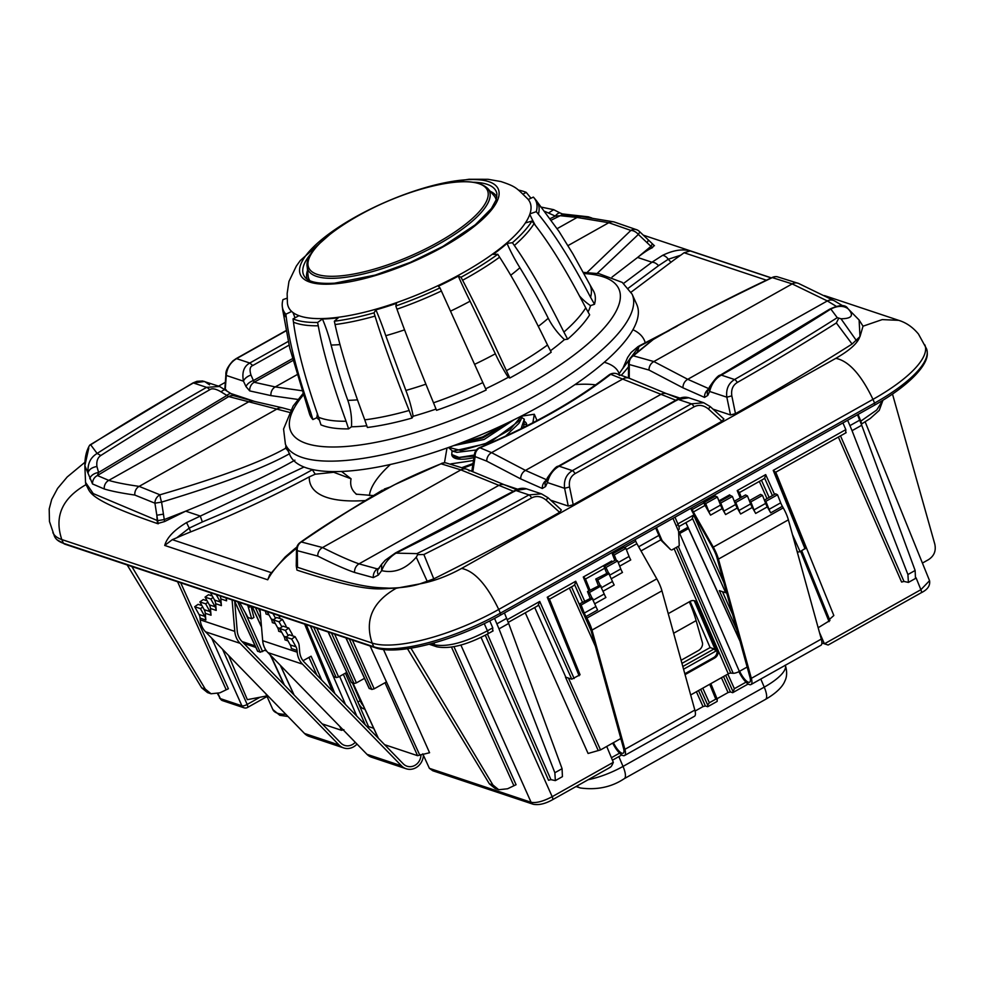 <?xml version="1.0" encoding="UTF-8"?>
<svg xmlns="http://www.w3.org/2000/svg" width="984" height="984" viewBox="0 0 984 984"><rect width="100%" height="100%" fill="white"/><g stroke="black" fill="none" stroke-linecap="round" stroke-linejoin="round"><path stroke-width="1.48" d="M748.209 683.978L732.699 692.687L730.423 691.924L728.049 692.551L717.016 698.751M710.842 683.646L717.225 699.243L717.164 701.408L707.668 706.733L705.393 705.971L703.019 706.598L695.098 711.051M621.753 754.962L612.429 760.201M916.067 577.805L920.889 589.699A4.256 1.304 -119.3 0 1 921.196 592.762L921.196 592.762C927.58 589.662 930.36 585.64 929.548 580.671L920.889 589.699L824.408 643.819M827.827 644.926L821.886 642.958M746.007 682.158L734.371 688.689L732.699 692.687M717.274 699.661L715.786 699.132L709.353 702.748L707.717 705.024L707.668 706.733M619.563 753.154L611.408 757.729M694.249 600.72L715.86 651.088L683.572 669.206M613.303 762.293L606.734 746.438M610.277 767.311L552.491 799.746A4.256 1.304 -119.3 0 0 552.184 796.683L613.327 762.317C611.937 765.798 610.707 767.508 609.625 767.422M481.053 637.361L552.184 796.683C543.217 801.394 536.182 803.264 531.089 802.28L429.393 768.332L432.812 770.767L533.254 804.272A4.256 3.838 -71.6 0 1 531.089 802.28L460.881 645.037M259.96 697.25L247.181 704.421A4.256 1.39 155.9 0 1 241.904 705.823L220.342 698.628L217.587 693.806M222.568 649.305L247.181 704.421A4.256 1.304 60.7 0 1 247.488 707.484A4.256 4.256 0 0 1 244.069 707.816A4.256 3.838 -71.6 0 1 241.904 705.823L211.671 638.112M824.408 643.782L819.463 632.454M775.749 472.197L833.829 615.517L829.512 619.317M829.942 620.498L801.739 550.782L829.942 620.498L818.159 627.743M736.954 630.117L719.329 590.634L725.712 592.762L692.65 518.716L691.973 518.974L693.671 515.038L723.88 582.7M726.635 592.712L725.712 592.762M842.919 422.923L845.834 429.614L845.711 432.665M845.834 429.614L773.227 470.377L775.281 472.025L806.031 547.904L800.115 551.692L797.311 552.184M582.466 602.245L574.73 584.914L575.738 581.249L547.264 597.226L549.318 598.875L580.068 674.753L571.778 679.181L538.715 605.135L538.039 605.394L539.736 601.458L574.152 678.542M494.558 618.407L498.999 628.874L508.666 623.45L504.423 612.946M508.666 623.45L562.073 768.689L562.418 776.647L555.357 780.62L554.853 772.747L498.999 628.874M847.642 420.266L852.058 430.672L861.726 425.248L857.482 414.744M487.437 634.053L550.917 779.635L555.357 780.62M492.64 630.879L492.775 627.817L487.437 630.818C464.989 642.54 447.412 647.214 434.707 644.827L431.299 643.684M489.761 620.904L492.775 627.817M453.956 646.685L516.071 784.715L507.584 788.774L498.728 789.734L495.21 788.553L489.368 783.817L407.462 648.702M410.943 648.161L492.935 785.011L498.728 789.734M550.917 779.635L548.543 780.263L485.296 635.221M620.842 738.517L600.535 749.919L588.088 753.473L525.284 612.811M598.247 750.571L565.443 677.09L571.778 679.181M611.507 562.319L611.753 561.028L583.278 577.018L585.332 578.654L589.994 590.142M574.73 584.914L574.053 585.173L574.73 584.914M674.975 517.203L678.173 524.595A7.023 2.152 60.7 0 1 678.726 529.749L678.074 530.13M668.234 613.647L690.202 601.31A6.482 5.843 -71.6 0 1 694.716 600.83A6.482 5.843 -71.6 0 1 698.037 603.955L696.93 603.586A6.482 5.843 108.4 0 0 694.15 600.671M684.827 673.769L713.621 657.607A6.482 5.843 108.4 0 0 716.549 648.923L696.93 603.586M685.061 674.63L714.728 657.976L713.621 657.607M690.104 601.359L710.104 647.57L681.961 663.376M710.104 647.57L714.138 648.923L682.822 666.5M714.138 648.923L715.86 651.088M689.317 601.814A67.01 20.541 60.7 0 1 696.131 620.621L702.355 642.478A6.482 4.871 129.2 0 1 698.406 650.559L681.1 660.276M714.728 657.976A6.482 5.843 -71.6 0 0 717.656 649.292L674.114 548.678M690.682 694.962L728.283 673.843A2.165 0.652 156.6 0 1 730.755 673.093L733.191 673.277A5.4 1.648 -23.4 0 0 739.353 671.395L679.686 533.5L688.517 528.543M747.151 667.029L739.353 671.395M613.438 742.674A11.341 3.481 -119.3 0 0 623.216 753.178A11.341 3.481 -119.3 0 0 623.499 748.172L590.597 628.936A17.614 5.4 -119.3 0 0 586.144 618.555L583.069 613.118A9.188 2.817 60.7 0 1 581.396 609.625L579.207 604.078L581.138 605.025L584.299 613.069A9.188 2.817 -119.3 0 0 585.972 616.562L586.845 618.124A20.307 6.224 60.7 0 1 591.987 630.092L624.902 749.328A14.047 4.305 60.7 0 1 624.533 755.54A14.047 4.305 60.7 0 1 612.7 743.092M635.086 539.601L635.726 541.212A6.482 1.993 -119.3 0 0 636.906 543.685L656.795 578.85A20.307 6.224 60.7 0 1 661.937 590.831L694.839 710.067A14.047 4.305 60.7 0 1 694.483 716.266L624.533 755.54M614.877 560.425A9.188 2.817 60.7 0 1 614.508 559.539L612.319 553.992L623.979 547.436L625.898 548.395L629.059 556.44A9.188 2.817 -119.3 0 0 630.744 559.933L619.674 566.144M606.599 572.946A9.188 2.817 60.7 0 1 606.23 572.061L604.041 566.513L615.701 559.957L617.62 560.917L620.781 568.961A9.188 2.817 -119.3 0 0 622.466 572.454L611.396 578.666M617.62 560.917L605.972 567.461L612.503 581.482A9.188 2.817 -119.3 0 0 614.188 584.976L603.118 591.187M604.041 566.513L605.972 567.461M609.342 573.438L597.694 579.982L604.225 594.004A9.188 2.817 -119.3 0 0 605.91 597.497L594.84 603.709M608.063 572.799L595.763 579.035L597.694 579.982M601.064 585.96L589.416 592.503L595.947 606.525A9.188 2.817 -119.3 0 0 597.632 610.019L585.972 616.562M599.785 585.32L587.485 591.556L589.416 592.503M592.786 598.481L581.138 605.025M591.507 597.841L579.207 604.078M590.043 597.989A9.188 2.817 60.7 0 1 589.674 597.103L587.485 591.556M598.321 585.468A9.188 2.817 60.7 0 1 597.952 584.582L595.763 579.035M612.319 553.992L614.237 554.939L616.341 560.277M623.167 547.904A9.188 2.817 60.7 0 1 622.86 547.166L622.638 546.587M623.426 546.145L623.942 547.461M625.898 548.395L614.237 554.939M678.726 533.992A5.4 1.648 -23.4 0 0 679.686 533.5M687.939 527.276L678.653 532.492M764.371 500.13L775.601 493.82L777.532 494.78L780.693 502.824A9.188 2.817 -119.3 0 0 782.366 506.317L783.239 507.867L713.302 547.141A20.307 6.224 -119.3 0 1 718.443 559.109L751.346 678.345A14.047 4.305 60.7 0 1 750.976 684.556A14.047 4.305 60.7 0 1 738.91 671.641M751.346 678.345L821.296 639.083A14.047 4.305 60.7 0 1 820.927 645.283L750.976 684.556M783.239 507.867A20.307 6.224 60.7 0 1 788.381 519.847L821.296 639.083M770.706 512.861L767.323 506.883A9.188 2.817 60.7 0 1 765.65 503.39L764.58 500.684L765.872 501.323L769.033 509.368A9.188 2.817 -119.3 0 0 770.706 512.861L782.366 506.317M713.302 547.141L693.4 511.963A6.482 1.993 -119.3 0 1 692.219 509.503L691.58 507.879M710.546 515.124A9.188 2.817 -119.3 0 1 708.874 511.631L705.712 503.587L703.794 502.639L704.335 504.017A6.482 1.993 60.7 0 0 705.061 505.419L710.546 515.124L722.207 508.58A9.188 2.817 60.7 0 1 720.534 505.087L719.476 502.381L720.755 503.021L723.916 511.065A9.188 2.817 -119.3 0 0 725.589 514.558L722.207 508.58M740.632 513.992L737.25 508.015A9.188 2.817 60.7 0 1 735.577 504.521L734.507 501.815L735.786 502.455L738.947 510.499A9.188 2.817 -119.3 0 0 740.632 513.992L752.293 507.449A9.188 2.817 60.7 0 1 750.607 503.956L749.55 501.25L750.829 501.889L753.99 509.933A9.188 2.817 -119.3 0 0 755.663 513.427L752.293 507.449M704.335 504.017A6.482 1.993 60.7 0 1 703.88 502.959L692.219 509.503M739.661 671.223A11.341 3.481 -119.3 0 0 749.66 682.195A11.341 3.481 -119.3 0 0 749.943 677.189L717.041 557.953A17.614 5.4 60.7 0 0 712.588 547.571L692.699 512.393A9.188 2.817 60.7 0 1 691.014 508.9L690.793 508.322M749.328 500.696L760.571 494.386L762.489 495.346L764.58 500.684M765.872 501.323L777.532 494.78M750.829 501.889L762.489 495.346M734.285 501.262L745.528 494.952L747.446 495.911L749.55 501.25M735.786 502.455L747.446 495.911M719.255 501.828L730.485 495.518L732.416 496.477L734.507 501.815M720.755 503.021L732.416 496.477M703.794 502.639L715.454 496.096L717.373 497.043L719.476 502.381M705.712 503.587L717.373 497.043M703.24 501.336L703.88 502.959M656.463 527.596L662.109 540.634L661.002 540.265L655.701 528.027M662.109 540.634L670.633 549.638L661.002 540.265M672.97 518.334L678.603 531.36L679.268 545.788L671.74 550.007M422.751 753.818L429.381 768.307M383.477 649.477L429.577 752.735L419.774 755.134L370.119 645.984M419.774 755.134L417.56 755.675L384.621 744.691M283.982 684.63L271.412 657.337A4.256 1.255 -24.7 0 0 271.781 657.607L270.575 655.295M255.828 647.411L246.234 644.212A4.256 3.838 -71.6 0 1 244.081 642.22L242.089 641.593M131.819 566.501L205.25 689.046L211.043 693.769L207.526 692.601L201.683 687.853L127.182 564.951M180.712 582.811L228.386 688.751L219.899 692.822L211.043 693.769M352.42 640.092L374.178 688.825L386.22 682.06M374.178 688.825L371.817 689.452L369.209 688.296M364.511 678.333L356.405 682.884L354.031 683.523L351.423 682.367M346.725 672.404L338.619 676.955L336.245 677.582L333.65 676.439M265.742 649.834L260.219 652.232L257.623 651.076M345.396 673.142L357.893 701.998L360.132 700.743A6.482 1.993 -119.3 0 0 363.342 705.836M352.444 682.994L360.132 700.743M364.879 709.181L362.998 708.554A6.482 1.993 60.7 0 1 357.893 701.998L368.52 726.561L373.674 728.271M368.52 726.561A2.165 0.652 -23.4 0 0 367.118 726.709M323.798 724.409A11.341 10.234 -71.6 0 1 323.613 725.331M355.261 742.293A11.341 10.234 -71.6 0 1 344.572 745.38A11.341 10.234 -71.6 0 1 340.808 743.006L241.818 641.31A17.614 15.879 -71.6 0 1 237.23 630.965L234.659 600.806M201.941 605.615L198.116 604.336L194.697 606.71L198.989 614.459A9.188 8.278 -71.6 0 1 200.084 618.1L200.232 619.846A20.307 18.315 108.4 0 0 205.521 631.789L304.511 733.474A14.047 12.669 108.4 0 0 309.173 736.413L343.711 747.938A14.047 12.669 108.4 0 0 356.995 744.076M205.84 620.018L205.275 613.303A9.188 8.278 108.4 0 0 204.18 609.649L202.729 607.042L200.453 608.629L204.746 616.378A9.188 8.278 -71.6 0 1 205.84 620.018L200.084 618.1M211.031 615.221L210.453 608.493A9.188 8.278 108.4 0 0 209.358 604.852L207.919 602.245L205.644 603.832L209.936 611.568A9.188 8.278 -71.6 0 1 211.031 615.221L205.275 613.303M216.209 610.412L215.644 603.696A9.188 8.278 108.4 0 0 214.549 600.043L213.097 597.448L210.822 599.022L215.115 606.771A9.188 8.278 -71.6 0 1 216.209 610.412L210.453 608.493M216.259 594.668L220.305 601.974A9.188 8.278 -71.6 0 1 221.4 605.615L220.822 598.899A9.188 8.278 108.4 0 0 220.072 595.947M226.345 598.026L226.578 600.818L220.822 598.899M232.101 599.957L234.782 631.371A20.307 18.315 108.4 0 0 240.059 643.315L339.062 744.999A14.047 12.669 108.4 0 0 343.711 747.938M225.828 597.866A9.188 8.278 -71.6 0 1 226.578 600.818M210.502 592.749L213.097 597.448M210.822 599.022L205.066 597.103L207.919 602.245M212.31 596.009L208.485 594.73L205.066 597.103M205.644 603.832L199.887 601.913L202.729 607.042M207.12 600.818L203.294 599.539L199.887 601.913M200.453 608.629L194.697 606.71M420.955 754.568A11.341 10.234 -71.6 0 1 407.019 766.204A11.341 10.234 -71.6 0 1 403.256 763.83L304.253 662.146A17.614 15.879 108.4 0 1 299.677 651.789L299.161 645.676A9.188 8.278 108.4 0 0 298.066 642.035L295.102 636.685L291.682 639.059L295.975 646.808A9.188 8.278 -71.6 0 1 297.07 650.449L297.217 652.207L262.679 640.682A20.307 18.315 -71.6 0 0 267.968 652.613L366.958 754.31A14.047 12.669 108.4 0 0 371.62 757.25L406.158 768.762A14.047 12.669 108.4 0 0 423.403 755.232M366.958 754.31L401.497 765.823A14.047 12.669 108.4 0 0 406.158 768.762M297.217 652.207A20.307 18.315 108.4 0 0 302.506 664.139L401.497 765.823M262.679 640.682L259.997 609.256M295.102 636.685L289.345 634.766L285.926 637.14L290.219 644.889A9.188 8.278 -71.6 0 1 291.313 648.53L297.07 650.449M292.654 635.873A9.188 8.278 108.4 0 0 291.731 633.389L288.767 628.05L283.011 626.131L279.604 628.493L283.896 636.242A9.188 8.278 -71.6 0 1 284.991 639.883L288.017 640.904M286.319 627.226A9.188 8.278 108.4 0 0 285.397 624.754L282.433 619.403L276.676 617.485L273.269 619.858L277.562 627.595A9.188 8.278 -71.6 0 1 278.656 631.248L281.682 632.257M267.181 611.654L271.227 618.961A9.188 8.278 -71.6 0 1 272.322 622.601L275.348 623.61M265.25 611.015A9.188 8.278 -71.6 0 1 266 613.967L269.026 614.975M386.245 745.232A11.341 10.234 -71.6 0 1 386.048 746.167M288.767 628.05L285.36 630.412L288.201 635.553M285.926 637.14L291.682 639.059M279.604 628.493L285.36 630.412M282.433 619.403L279.025 621.777L281.879 626.919M273.269 619.858L279.025 621.777M272.937 613.573L275.545 618.272M279.997 618.592A9.188 8.278 108.4 0 0 279.075 616.107L278.743 615.504M239.555 602.442L247.968 617.485L251.683 618.727L247.71 605.16M250.969 606.242L253.921 617.472L251.683 618.727M250.994 606.304L248.743 607.558M303.035 660.731L311.092 656.205L321.768 680.129M343.896 729.685L341.522 730.312L322.174 723.867M228.632 655.529L247.341 699.661L266.799 695.934M297.709 570.363C373.723 594.914 380.291 587.829 396.22 588.26L419.75 583.906C411.558 586.525 401.349 587.94 389.111 588.174C374.879 587.35 362.825 588.875 297.488 567.288L297.291 550.683L317.746 556.071C332.875 563.709 345.126 569.17 354.511 572.442L373.28 577.608L378.385 575.037L381.657 570.646C394.375 573.537 405.9 569.059 416.257 557.202L417.733 554.632L423.87 554.521L433.784 578.863L419.873 583.869C433.464 581.372 447.363 576.23 461.582 568.432C474.436 571.015 486.822 584.681 498.728 609.453L872.98 399.356L874.579 403.083L500.339 613.18A102.09 31.082 -23.4 0 1 373.76 646.783L63.406 543.266L61.795 539.552L372.149 643.069A102.09 31.082 -23.4 0 0 498.728 609.453L500.339 613.18A5.4 1.661 -119.3 0 1 500.143 615.344L874.395 405.248A5.4 1.661 -119.3 0 0 874.579 403.083A102.09 31.082 -23.4 0 0 927.248 352.862A102.09 31.082 -23.4 0 0 926.436 348.582L918.478 334.056C912.771 327.168 906.166 322.604 898.663 320.329L824.444 295.581M84.87 462.32L67.219 476.957L57.601 488.396L51.697 499.442L49.2 508.986L49.458 521.471L54.452 536.243A102.09 31.082 -23.4 0 0 57.023 539.773A102.09 31.082 -23.4 0 0 63.406 543.266A5.4 4.871 -71.6 0 0 65.018 544.226L57.023 539.773M859.991 336.577L863.029 326.196L859.106 319.997L859.991 336.577L852.082 344.043L836.351 322.961A992.315 302.125 156.6 0 1 737.311 382.469C732.785 385.273 730.952 389.738 731.825 395.863L735.479 413.649A1001.281 304.856 -23.4 0 0 852.082 344.043M653.954 245.483L652.367 247.71L638.358 234.438A8.512 1.661 -46.4 0 0 639.452 231.486A8.512 8.512 0 0 0 637.152 229.924L613.893 221.88L581.581 216.529A8.512 7.688 -82.9 0 0 577.079 217.464L560.179 215.705A8.512 7.306 -85.7 0 1 564.152 214.697A8.512 7.306 -85.7 0 1 564.164 214.697L581.581 216.529M612.073 277.058L637.607 257.451C643.794 252.544 648.727 249.296 652.367 247.71M766.302 280.157L684.089 252.74L690.227 250.932C682.379 248.743 673.154 250.219 662.539 255.385L651.937 262.236L623.585 283.417M669.477 330.439L640.99 345.458A8.512 2.608 -119.3 0 0 640.043 345.47L637.976 346.639A8.512 2.608 -119.3 0 1 638.923 346.614L622.823 368.496L627.657 357.426L631.125 352.457L637.976 346.639M287.094 556.157A8.512 4.772 46.2 0 0 285.188 556.969A8.512 4.772 46.2 0 1 285.188 556.969L269.678 574.828L267.722 579.797C271.473 572.479 277.931 564.595 287.107 556.132L296.627 548.113M352.457 508.753L383.305 490.118L390.759 486.76M561.335 509.946L547.94 497.67L546.132 500.106L559.65 512.356L561.335 509.946M433.784 578.863A1001.281 304.856 -23.4 0 0 559.65 512.356M735.479 413.649L730.509 414.965L713.031 409.135M680.055 398.139L666.229 393.526M546.255 480.303A8.512 7.638 111 0 0 542.295 488.494L545.542 486.539L547.412 482.566L564.595 488.298C563.66 480.303 566.255 474.423 572.38 470.635L691.371 403.834L703.745 402.751L710.214 406.577L723.88 418.999L721.924 421.263L573.217 504.743L568.26 506.059L550.745 500.216M517.707 489.196L503.968 484.62M595.541 384.855A134.021 40.799 -23.4 0 0 574.976 384.596M390.427 464.46A134.021 40.799 -23.4 0 0 369.43 495.592M312.605 469.565L312.358 469.712C283.761 485.825 247.095 503.23 202.36 521.938L189.236 528.125L190.675 531.889C230.502 516.169 270.034 497.83 309.271 476.883L315.224 474.202L333.711 472.271L351.067 478.79L341.534 471.447M387.659 488.63A178.412 54.317 156.6 0 1 385.273 489.011L383.305 490.118M304.019 467.019L186.554 522.59C174.18 529.982 166.911 537.596 164.722 545.443L172.311 539.65L176.702 537.817L189.236 528.125L186.554 522.59M157.44 523.574L157.206 520.499L93.222 493.574L85.534 482.394L85.866 484.731C91.364 491.459 82.25 497.67 157.44 523.574L164.574 521.557L185.681 511.163L164.267 519.564L161.585 502.098C222.015 483.894 264.721 467.732 289.714 453.612M296.971 570.117L296.245 565.812A8.512 3.1 0.9 0 0 297.02 567.128M312.199 469.479L315.224 474.202M294.905 460.18C268.177 475.358 231.769 492.344 185.681 511.163L200.232 516.01L202.36 521.938M254.598 401.435L231.154 393.625M289.308 412.345L228.718 396.577L221.08 391.866C215.644 388.705 211.855 388.016 209.69 389.787A998.908 304.13 -23.4 0 0 100.811 455.506C97.637 457.622 96.334 461.287 96.924 466.49L98.597 472.48L97.379 475.518L108.757 480.377C115.423 482.431 125.546 484.436 139.125 486.379L159.949 494.804A8.512 1.058 72.6 0 0 161.585 502.098L154.931 503.193L134.845 495.063C121.081 493.07 110.885 491.028 104.242 488.962L92.545 483.968L84.858 465.69L85.546 482.541M158.166 523.82L154.931 503.193A8.512 7.38 123.4 0 1 159.949 494.804C220.096 477.215 262.002 461.693 285.668 448.237A8.512 2.423 61.7 0 1 288.41 451.471M287.02 448.101A8.512 6.863 5.2 0 0 285.668 448.237L285.926 445.432M164.574 521.557L164.267 519.564L157.674 520.647M684.089 252.74L680.744 255.2L668.284 259.247L658.567 265.655A8.512 5.191 -127.7 0 0 651.937 262.236L637.607 257.451L650.941 246.357A8.512 1.673 -46.4 0 0 652.011 243.429L639.452 231.486M597.153 273.417L638.358 234.438A8.512 5.683 44.7 0 0 630.867 230.428L608.788 222.716L577.079 217.464L557.153 228.657M587.03 272.482L630.867 230.428A8.512 7.122 -65.3 0 1 637.152 229.924M551.261 220.158L560.179 215.705L555.296 216.086L544.878 211.412M550.191 218.645L555.296 216.086A8.512 3.333 -62.2 0 1 560.314 213.073L553.672 209.678L540.708 206.997M88.794 447.978L84.858 465.69C84.821 457.363 86.444 450.512 89.716 445.149M104.242 488.962A8.512 7.958 106.2 0 1 108.757 480.377L248.349 402.013A8.512 7.897 -76.4 0 1 253.798 401.251L234.524 395.9A8.512 7.749 -72.9 0 0 228.718 396.577L97.379 475.518A8.512 8.056 122 0 0 92.545 483.968M89.815 478.79A8.512 5.191 163.6 0 1 98.597 472.48L226.345 395.789A8.512 3.493 -53.4 0 1 231.584 393.944L219.58 386.478L206.591 387.352A1004.381 305.79 -23.4 0 0 97.121 453.439C90.368 457.548 87.355 463.981 88.093 472.726C89.003 469.454 91.942 467.375 96.924 466.49M100.811 455.506L97.121 453.439L90.676 444.805L89.704 445.211M90.676 444.805A988.317 300.907 156.6 0 1 193.393 382.961L204.598 381.484L209.567 384.842M658.567 265.655L628.37 288.152M680.744 255.2A121.745 37.072 -23.4 0 0 670.977 262.248L631.088 292.174M190.675 531.889A124.537 37.921 -23.4 0 0 176.702 537.817M289.05 345.15L252.765 365.519C249.948 366.565 249.358 369.738 250.982 375.052L254.167 382.259L275.225 386.921L302.026 390.734M292.396 358.693L253.528 380.501A8.512 4.699 154.9 0 0 246.025 386.638L249.715 390.906L270.944 395.605L298.004 399.455M225.262 389.283L226.283 375.445C226.96 367.991 230.391 362.395 236.566 358.631L286.049 330.858M292.888 360.525L254.167 382.259A8.512 7.7 105.7 0 0 249.715 390.906M252.765 365.519L249.776 363.034C243.872 366.331 241.769 372.382 243.466 381.177L246.025 386.638M299.96 542.664A8.512 8.512 0 0 0 296.516 549.355A8.512 3.112 0.9 0 0 297.291 550.683A8.512 7.81 89.5 0 1 301.362 541.975A8.512 6.002 -126.5 0 0 299.96 542.664C325.544 524.398 357.131 505.063 394.719 484.657L394.719 484.657A8.512 2.829 -119.3 0 1 394.768 484.62C369.517 497.584 338.385 516.698 301.362 541.975L322.531 547.559C337.438 555.111 349.603 560.536 359.012 563.857L377.339 568.912L378.582 568.555M513.451 491.287L460.881 469.897L441.053 463.796C422.653 471.188 407.228 478.126 394.768 484.62A8.512 5.203 -118.1 0 1 394.879 484.558L394.879 484.558A8.512 5.203 -118.1 0 1 394.99 484.509M317.746 556.071A8.512 7.466 117.1 0 1 322.531 547.559L460.881 469.897A8.512 7.343 -67.2 0 1 467.08 469.356L445.887 462.898A8.512 8.056 -81.9 0 0 441.053 463.796L394.879 484.558A8.512 8.512 0 0 0 394.719 484.657M378.852 568.174L377.339 568.912A8.512 7.122 100.5 0 0 373.28 577.608M417.733 554.632L416.933 553.635A988.317 300.907 -23.4 0 0 528.998 494.903L515.801 490.499L526.465 488.839C522.664 487.744 518.814 488.285 514.915 490.487L395.457 552.947A8.512 1.353 63.6 0 1 396.011 553.131A1004.381 305.79 -23.4 0 0 515.801 490.499L514.411 491.434M423.87 554.521A992.315 302.125 -23.4 0 0 531.631 497.929A4.256 1.218 61.1 0 0 528.998 494.903L541.446 493.833L547.94 497.67L541.446 493.833L526.465 488.839M531.631 497.929C536.452 495.493 541.286 496.219 546.132 500.106M416.257 557.202L427.327 581.569M379.197 568.285L378.385 568.85A8.512 6.248 34.9 0 0 378.385 575.037M378.385 568.85L381.595 564.324L381.657 570.646C384.621 563.143 389.406 557.313 396.011 553.131L416.933 553.635M473.513 460.5L450.918 463.87M444.461 462.824L446.994 448.015M522.172 416.048L534.3 414.252L537.055 420.599M534.3 414.252L532.848 422.8M451.717 454.399A40.516 12.337 -23.4 0 0 452.025 455.653A40.516 12.337 -23.4 0 0 455.58 458.446A40.516 12.337 -23.4 0 0 473.956 457.622M526.637 425.961A40.516 12.337 -23.4 0 0 526.391 423.477A40.516 12.337 -23.4 0 0 525.075 421.816M526.711 424.99L524.693 424.215M521.089 428.704L524.3 419.184L521.827 417.61M458.064 443.981L482.701 436.884L507.178 423.071M510.856 421.3L483.033 437.794L455.014 445.112M453.624 445.629L484.128 439.467L514.042 419.738M448.729 447.4L461.139 450.574L485.702 443.427L510.019 429.701L521.668 415.912M522.209 415.629L520.991 419.553L489.208 442.96L452.763 451.238L448.901 447.892M452.763 451.238L456.908 452.345L476.367 449.971M505.69 436.035L518.962 423.329L520.991 419.553M452.013 451.004L451.767 454.51L459.024 457.449L474.349 455.063M524.3 419.184L523.845 426.158L522.799 427.868M474.19 456.096L455.629 457.855L451.767 454.51M455.629 457.855L461.115 459.233M636.734 304.4A189.076 57.564 156.6 0 1 546.329 402.517A189.076 57.564 156.6 0 1 348.004 471.078A189.076 57.564 156.6 0 1 289.69 454.583L285.397 444.153A188.879 57.502 -23.4 0 0 343.662 460.623A188.879 57.502 -23.4 0 0 541.766 392.136A188.879 57.502 -23.4 0 0 632.072 294.13L636.734 304.4M312.9 419.553A154.783 47.121 156.6 0 1 309.456 413.698L289.739 348.065L282.691 309.825A138.572 42.189 156.6 0 0 286.282 317.451C290.809 355.421 306.541 400.119 310.563 411.976L312.9 419.553L316.786 417.72A150.466 45.818 156.6 0 0 319.431 420.02M527.645 219.137A130.441 39.717 156.6 0 1 525.567 222.876L531.963 221.068A137.649 41.906 156.6 0 1 512.418 242.716L507.031 243.392A130.441 39.717 156.6 0 1 493.168 254.376L497.781 254.303A137.649 41.906 156.6 0 1 461.004 277.242L458.31 276.11A130.441 39.717 156.6 0 1 438.384 286.209L439.971 287.894A137.649 41.906 156.6 0 1 395.814 305.975L396.54 303.343A130.441 39.717 156.6 0 1 375.9 309.849L374.031 312.851A137.649 41.906 156.6 0 1 334.339 321.227L338.275 317.795A130.441 39.717 156.6 0 1 322.444 318.976L317.623 322.469L318.25 325.79C325.31 364.412 341.817 409.332 346.073 421.238L348.619 428.876A154.783 47.121 156.6 0 1 320.944 424.854L318.558 417.241C314.486 405.359 298.582 360.538 293.478 322.186L293.023 318.902L298.964 315.679M348.619 428.876L351.497 426.773A150.466 45.818 156.6 0 0 366.811 425.764M374.031 312.851L375.039 316.098C386.601 353.957 404.473 398.643 409.147 410.476L412.038 418.052A154.783 47.121 156.6 0 1 367.401 427.474L364.757 419.848C360.378 407.942 343.465 363.059 335.064 324.536L334.339 321.227M412.038 418.052L413.157 416.257A150.466 45.818 156.6 0 0 436.035 409.073M439.971 287.894L486.194 389.996A154.783 47.121 156.6 0 1 436.539 410.328L433.513 402.8C428.667 391.005 410.279 346.491 396.97 309.185L395.814 305.975M497.781 254.303L499.614 257.168C521.065 290.354 541.926 333.613 547.522 345.015L551.2 352.223A154.783 47.121 156.6 0 1 509.847 378.016L508.236 377.339A150.466 45.818 156.6 0 1 485.653 388.791M531.963 221.068L534.029 223.7C558.211 254.241 579.896 296.688 585.751 307.857L589.65 314.843A154.783 47.121 156.6 0 1 567.657 339.197L564.435 339.603A150.466 45.818 156.6 0 1 550.462 350.771M528.236 199.531L533.365 197.095A137.649 41.906 156.6 0 1 533.931 197.722A137.649 41.906 156.6 0 1 536.292 211.658L538.383 214.229C562.897 244.02 584.705 286.246 590.584 297.328A153.91 46.863 156.6 0 0 589.49 283.97L593.401 290.821A154.783 47.121 156.6 0 1 594.508 304.265L590.523 305.643A150.466 45.818 156.6 0 1 588.038 311.965M518.433 190.097A137.649 41.906 156.6 0 1 526.219 192.384L523.045 194.106M536.292 211.658L529.958 213.86M317.623 322.469A137.649 41.906 156.6 0 1 293.023 318.902M287.156 298.164L282.949 299.628A137.649 41.906 156.6 0 0 282.31 306.614A137.649 41.906 156.6 0 0 285.864 314.191L291.658 311.448M526.219 192.384L530.991 198.227M590.584 297.328L594.508 304.265M579.318 295.741A54.022 49.987 -164.7 0 0 590.523 305.643M529.81 214.315A144.513 133.726 -164.7 0 0 535.407 225.484M512.418 242.716L514.349 245.496C536.969 277.771 558.186 320.747 563.894 332.063L567.657 339.197M507.031 243.392A144.513 99.482 -131.1 0 0 519.921 267.734C532.049 287.672 541.495 304.523 548.248 318.275A54.022 37.183 -131.1 0 0 564.435 339.603M461.004 277.242L462.591 280.255C481.102 315.274 501.077 359.086 506.403 370.661L509.847 378.016M458.31 276.11A144.513 38.585 -118.5 0 0 470.081 301.19L495.346 353.797A54.022 14.428 -118.5 0 0 508.236 377.339M375.9 309.849A144.513 55.387 -105.8 0 1 385.777 335.704L405.863 390.439A54.022 20.701 -105.8 0 1 413.157 416.257M322.444 318.976A144.513 110.971 -90.9 0 1 331.104 345.04C336.934 367.561 342.506 385.986 347.819 400.34A54.022 41.488 -90.9 0 1 351.497 426.773M317.401 413.661A54.022 51.156 -43.3 0 1 316.786 417.72M292.925 312.494A144.513 136.825 -43.3 0 1 294.979 317.832M285.864 314.191L286.282 317.451M336.553 228.546L300.255 260.575L296.319 266.098L288.964 281.412L287.143 293.601L287.414 302.875A131.622 40.073 -23.4 0 0 328.927 318.25A131.622 40.073 156.6 0 0 472.172 267.464A131.622 40.073 156.6 0 0 527.707 198.891C516.489 188.141 516.686 186.8 500.954 181.56L488.076 179.297L468.938 179.26L438.495 184.156A107.797 32.816 156.6 0 1 465.088 179.838A107.797 32.816 156.6 0 1 474.399 226.271A107.797 32.816 156.6 0 1 333.588 283.921A107.797 32.816 156.6 0 1 337.733 227.759A107.797 32.816 156.6 0 1 438.495 184.156C402.493 193.11 368.914 207.636 337.733 227.759M490.192 191.277A103.394 31.476 156.6 0 1 496.908 197.071M307.168 279.173A103.394 31.476 156.6 0 1 307.549 270.317M309.8 280.649A101.721 30.971 156.6 0 1 308.164 276.16L307.18 266.787A98.892 30.11 -23.4 0 0 369.283 272.457A98.892 30.11 -23.4 0 0 460.045 230.748A98.892 30.11 -23.4 0 0 487.867 188.596L494.029 195.73A101.721 30.971 156.6 0 1 496.182 199.998M836.191 306.282L827.335 300.944L792.181 283.896L772.292 277.599A8.512 1.378 -114.1 0 1 772.465 277.365C731.887 296.27 692.133 317.008 653.179 339.554A8.512 2.386 -119.3 0 0 653.179 339.554L653.179 339.554A8.512 2.386 -119.3 0 0 653.142 339.578M652.749 339.812L652.749 339.812A8.512 8.512 0 0 1 653.179 339.554A8.512 8.155 -122.6 0 0 652.749 339.812L631.568 356.823A8.512 6.716 -130 0 1 633.389 355.827A8.512 7.81 90.3 0 0 629.293 364.523L649.01 370.058A8.512 7.503 118.5 0 1 653.843 361.558L792.181 283.896A8.512 7.38 -65.9 0 1 798.565 283.441L777.065 276.701A8.512 8.069 -82.4 0 0 772.292 277.599C716.217 304.585 676.525 325.237 653.216 339.529L633.389 355.827L653.843 361.558L687.742 379.307L709.12 388.803M708.48 389.209A8.512 7.638 111.1 0 0 704.532 397.401L707.767 395.433A8.512 6.74 25 0 1 707.791 390.66L709.649 386.687C715.048 378.791 718.603 374.953 720.337 375.162L829.451 309.296C839.352 304.646 845.465 304.388 847.814 308.533L859.106 319.997M856.449 340.648L840.988 318.767C851.873 318.693 854.235 315.372 848.085 308.791L849.696 310.44M829.451 309.296L830.816 309.038C837.839 305.557 843.596 305.471 848.085 308.791L847.814 308.533M707.767 395.433L709.624 391.46C711.555 383.883 715.454 378.434 721.334 375.113A1004.381 305.79 -23.4 0 0 830.816 309.038L837.261 317.66L840.988 318.767M838.688 318.312L836.351 322.961M628.456 377.893L628.518 363.317A8.512 2.903 0.2 0 0 629.293 364.523L629.231 378.225M837.261 317.66A988.317 300.907 156.6 0 1 734.544 379.517C728.467 383.317 725.897 389.209 726.832 397.192L730.509 414.965M675.824 400.242L610.707 374.314C575.615 401.583 531.889 426.133 479.54 447.954A8.512 7.724 103.3 0 0 475.161 456.613L472.8 471.767M479.552 447.609A8.512 8.512 0 0 0 474.485 454.165A8.512 4.846 8.5 0 0 475.161 456.613L486.748 461.152A8.512 7.503 118.5 0 1 491.582 452.652L623.13 378.803A8.512 7.343 -67.2 0 1 629.342 378.274L616.39 373.613A8.512 7.798 -74.1 0 0 610.707 374.314A8.512 5.375 -127.3 0 0 608.899 375.027C574.176 401.743 531.065 425.937 479.552 447.609L491.582 452.652L525.481 470.401L546.895 479.909M608.899 375.027A8.512 8.512 0 0 1 616.39 373.613A8.512 7.798 -74.1 0 1 619.588 375.531M676.672 400.427L678.161 399.43L688.788 397.77C684.95 396.663 681.1 397.228 677.213 399.455L558.223 466.256A8.512 2.608 60.7 0 1 559.17 466.231L678.161 399.43L691.371 403.834A4.256 1.304 60.7 0 1 694.064 406.835C698.8 404.387 703.585 405.113 708.443 409L721.924 421.263M573.217 504.743L569.552 486.982C568.678 480.844 570.523 476.404 575.074 473.636A4.256 1.304 60.7 0 0 572.38 470.635L559.17 466.231C553.266 469.553 549.343 475.001 547.412 482.566A8.512 6.753 25.1 0 1 547.436 477.769L545.579 481.754A8.512 6.753 25.1 0 0 545.542 486.539M861.726 425.248L915.132 570.486L915.489 578.444L908.416 582.417L907.912 574.533L852.058 430.672M922.414 563.069L928.453 559.687C934.124 555.997 936.239 550.819 934.8 544.127L892.5 394.08M908.416 582.417L903.976 581.433L901.602 582.061L838.368 437.044M729.427 496.12L729.673 494.829L730.091 495.752M772.415 495.616L764.679 478.273L765.687 474.608L737.213 490.598L739.267 492.234L741.321 497.314M764.679 478.273L764.002 478.544L764.679 478.273M882.771 400.34L876.744 409.984L860.287 421.509M618.85 756.598L623.032 766.413A41.34 12.583 156.6 0 1 588.235 779.685M760.804 679.034L764.248 687.139L623.032 766.413A17.011 5.215 -119.3 0 1 624.274 778.664C611.63 787.102 597.005 790.201 580.388 787.987A17.011 15.35 -71.6 0 1 576.747 786.13M785.33 665.27A41.34 12.583 156.6 0 1 764.248 687.139A17.011 5.215 -119.3 0 1 765.49 699.39L624.274 778.664M727.816 674.114L734.371 688.689M725.688 675.307L732.748 690.977M723.535 676.512L730.423 691.924M721.42 677.705L728.049 692.551M715.786 699.132L709.71 684.274M700.669 689.354L707.717 705.024M698.517 690.559L705.393 705.971M702.785 688.16L709.353 702.748M244.069 707.816L222.495 700.62A4.256 3.838 -71.6 0 1 220.342 698.628L218.054 693.659M829.069 621.63L800.607 551.421M739.882 640.682L685.922 522.627M773.227 470.377L805.06 548.912M800.115 551.692L792.428 534.496M774.531 494.423L765.687 474.608M737.213 490.598L740.189 497.953M718.886 500.893L729.673 494.829M677.878 523.906L693.671 515.038M612.171 561.95L611.753 561.028M583.278 577.018L588.862 590.781M584.594 601.052L575.738 581.249M547.264 597.226L579.096 675.774M507.227 619.711L539.736 601.458M849.979 425.617L859.733 420.143M496.92 623.819L506.674 618.346M513.697 785.343L451.496 647.128M493.119 630.867L487.744 633.88A4.256 1.304 -119.3 0 0 487.437 630.818L484.239 623.647M534.718 607.509L565.825 677.189M600.535 749.919L568.444 678.062M569.379 588.051L595.406 646.34M571.507 586.858L579.391 604.545M583.807 614.422L591.113 630.769M562.073 768.689L554.853 772.747M638.653 546.772L658.899 535.407M676.168 525.714L678.173 524.595M673.646 633.241L696.131 620.621M728.283 673.843L717.656 649.292L716.549 648.923M730.755 673.093L676.365 547.412M656.795 578.85L586.845 618.124M626.377 549.601L636.906 543.685M591.987 630.092L661.937 590.831M624.902 749.328L694.839 710.067M624.323 547.621L635.726 541.212M629.059 556.44L618.247 562.516M620.781 568.961L609.969 575.037M612.503 581.482L601.691 587.559M604.225 594.004L593.413 600.08M595.947 606.525L584.299 613.069M733.191 673.277L678.271 546.354M718.443 559.109L788.381 519.847M705.061 505.419L693.4 511.963M725.589 514.558L737.25 508.015M755.663 513.427L767.323 506.883M753.99 509.933L765.65 503.39M738.947 510.499L750.607 503.956M723.916 511.065L735.577 504.521M708.874 511.631L720.534 505.087M769.033 509.368L780.693 502.824M417.56 755.675L385.002 682.748M332.444 691.1L304.634 624.151M284.438 685.098L271.781 657.607M255.139 645.91L244.081 642.22M226.012 689.378L177.587 581.765M492.935 785.011L489.368 783.817M349.308 639.046L371.817 689.452M369.369 688.64L346.024 637.952M331.522 633.118L354.031 683.523M351.583 682.699L328.238 632.023M313.736 627.177L336.245 677.582M333.797 676.771L310.452 626.095M255.508 607.755L260.908 619.858M261.498 626.796L252.224 606.661M237.722 601.827L260.219 652.232M257.783 651.408L234.709 601.31M378.397 738.295L353.01 683.179M316.86 628.222L338.619 676.955M334.646 634.151L356.405 682.884M362.998 708.554L364.264 707.84M365.212 724.753L343.367 674.286M234.782 631.371L200.232 619.846M221.4 605.615L215.644 603.696M205.521 631.789L240.059 643.315M304.511 733.474L339.062 744.999M356.835 716.155L339.628 676.389M345.47 704.47L330.218 669.231M220.305 601.974L214.549 600.043M215.115 606.771L209.358 604.852M209.936 611.568L204.18 609.649M204.746 616.378L198.989 614.459M267.968 652.613L302.506 664.139M283.896 636.242L286.147 636.992M277.562 627.595L279.813 628.346M271.227 618.961L273.478 619.711M290.219 644.889L295.975 646.808M341.522 730.312L339.763 726.364M316.86 675.098L308.964 657.398M294.118 695.036L280.514 665.516M205.25 689.046L201.683 687.853M245.397 613.081L262.593 651.605M258.62 608.801L260.28 612.503M285.889 714.335A54.489 16.593 156.6 0 1 277.611 713.265A54.489 16.593 156.6 0 1 272.851 709.562L265.828 693.745M266.467 650.867A4.256 3.838 -71.6 0 1 265.471 649.981M487.744 633.88C466.883 644.987 449.922 649.292 436.859 646.808L436.859 646.808A4.256 3.838 -71.6 0 1 434.707 644.827L433.882 642.97M396.22 588.26C372.481 601.827 364.461 620.104 372.149 643.069L373.76 646.783A5.4 4.871 -71.6 0 0 375.371 647.743C398.557 656.131 456.256 640.166 500.143 615.344M52.841 532.529A102.09 31.082 -23.4 0 0 61.795 539.552C54.108 516.588 62.127 498.31 85.866 484.731M859.721 336.946C857.593 343.268 849.635 350.402 835.822 358.336C848.688 360.919 861.074 374.584 872.98 399.356A102.09 31.082 -23.4 0 0 924.825 344.855M863.029 326.196L882.205 319.603L898.663 320.329M574.521 215.68L588.309 216.812L591.778 217.968M690.227 250.932L771.198 277.931M621.384 375.199A178.412 54.317 -23.4 0 0 628.505 366.774M637.226 352.063A178.412 54.317 -23.4 0 0 638.923 346.614L640.99 345.458M472.898 464.46A178.412 54.317 156.6 0 1 463.575 467.941M296.615 548.162L296.578 548.149A8.512 5.252 52.1 0 0 294.573 548.875L285.188 556.969M461.582 568.432L835.822 358.336M645.196 342.617A181.819 55.35 -23.4 0 0 632.933 329.714M619.157 373.736A145.435 44.28 -23.4 0 0 604.287 362.272M351.067 478.79A145.435 44.28 -23.4 0 0 356.725 494.362M267.722 579.797L164.722 545.443M290.6 410.07L282.777 407.917A8.512 7.946 -77.8 0 0 277.476 408.717L139.125 486.379A8.512 7.823 97.8 0 0 134.845 495.063M157.206 520.499L156.825 515.235L163.442 514.152M613.893 221.88A8.512 7.909 -79.2 0 0 608.788 222.716L567.989 245.619M548.863 212.778L553.672 209.678M647.041 242.654A8.512 1.661 -46.4 0 0 648.112 239.727M221.08 391.866A8.512 3.493 -53.4 0 1 226.32 390.021M209.69 389.787A8.512 2.78 -119.7 0 0 206.591 387.352L193.393 382.961A4.256 1.39 60.3 0 0 192.889 382.985L196.948 381.312L202.606 380.993L219.58 386.478M662.539 255.385A8.512 4.969 -118.4 0 1 668.284 259.247L670.977 262.248M333.711 472.271L332.518 471.582M309.271 476.883A181.819 55.35 -23.4 0 0 364.658 500.585M271.178 572.626L172.311 539.65M296.947 374.732L275.225 386.921A8.512 7.761 99.1 0 0 270.944 395.605M224.844 389.012L225.902 374.547A4.256 1.968 4.2 0 0 226.283 375.445L243.466 381.177A8.512 4.699 154.9 0 1 250.982 375.052M225.902 374.547C225.52 371.005 227.833 366.466 232.839 360.956L236.098 358.643A4.256 1.304 60.7 0 1 236.566 358.631L249.776 363.034L288.226 341.448M296.245 565.812L296.332 560.708A8.512 3.1 0.9 0 0 297.106 562.024L297.488 567.288M354.511 572.442A8.512 7.343 110 0 1 359.012 563.857L498.605 485.493A8.512 7.405 -67.9 0 1 504.767 484.94L467.08 469.356A8.512 7.343 -67.2 0 1 469.319 470.93M303.404 394.892A178.805 54.44 -23.4 0 0 345.79 446.502A178.805 54.44 -23.4 0 0 569.404 358.422A178.805 54.44 -23.4 0 0 583.832 273.54M533.931 197.722L536.009 200.207A138.572 42.189 156.6 0 1 538.383 214.229M585.751 307.857A153.91 46.863 156.6 0 1 563.894 332.063M534.029 223.7A138.572 42.189 156.6 0 1 514.349 245.496M538.297 326.393A141.635 43.124 -23.4 0 0 548.248 318.275M510.696 275.262A133.43 40.627 -23.4 0 0 519.921 267.734M547.522 345.015A153.91 46.863 156.6 0 1 506.403 370.661M499.614 257.168A138.572 42.189 156.6 0 1 462.591 280.255M474.755 364.264A141.635 43.124 -23.4 0 0 495.346 353.797M450.721 311.042A133.43 40.627 -23.4 0 0 470.081 301.19M482.886 382.579A153.91 46.863 156.6 0 1 433.513 402.8M441.422 290.981A138.572 42.189 156.6 0 1 396.97 309.185M405.863 390.439A141.635 43.124 -23.4 0 0 425.9 384.178M385.777 335.704A133.43 40.627 -23.4 0 0 404.572 329.849M409.147 410.476A153.91 46.863 156.6 0 1 364.757 419.848M375.039 316.098A138.572 42.189 156.6 0 1 335.064 324.536M347.819 400.34A141.635 43.124 -23.4 0 0 357.499 399.848M331.104 345.04A133.43 40.627 -23.4 0 0 340.034 344.584M346.073 421.238A153.91 46.863 156.6 0 1 318.558 417.241M318.25 325.79A138.572 42.189 156.6 0 1 293.478 322.186M310.563 411.976A153.91 46.863 156.6 0 1 307.131 406.146M473.734 182.261A104.944 31.955 156.6 0 1 496.932 193.983L496.33 199.518L491.422 208.534L475.247 224.819L442.837 246.443L410.34 262.371L375.248 275.065L334.646 283.171C318.484 284.056 308.582 282.027 304.905 277.082A104.944 31.955 156.6 0 1 312.236 252.15M369.172 270.526A97.379 29.655 -23.4 0 0 483.476 206.357A97.379 29.655 -23.4 0 0 427.031 187.526A97.379 29.655 -23.4 0 0 312.715 251.695A97.379 29.655 -23.4 0 0 369.172 270.526M649.01 370.058L682.982 387.831L704.532 397.401M843.14 306.036L834.444 300.858A8.512 7.601 -60.8 0 0 827.335 300.944L687.742 379.307A8.512 7.54 116.7 0 0 682.982 387.831M798.565 283.441L834.444 300.858M731.825 395.863L726.832 397.192L709.624 391.46A8.512 6.74 25 0 1 709.649 386.687M720.337 375.162A8.512 2.78 60.3 0 1 721.334 375.113L734.544 379.517A4.256 1.39 -119.7 0 1 737.311 382.469M486.748 461.152L520.721 478.913L542.295 488.494M568.26 506.059L564.595 488.298L569.552 486.982M678.997 398.557L667.029 393.858A8.512 7.405 -67.9 0 0 660.867 394.399L525.481 470.401A8.512 7.54 116.7 0 0 520.721 478.913M688.775 397.77L703.745 402.751L710.214 406.577L708.443 409M575.074 473.636L694.064 406.835M840.496 435.851L903.976 581.433M915.132 570.486L907.912 574.533M732.662 614.557L722.453 591.667M759.328 481.422L767.016 498.642M761.444 480.229L769.144 497.449M797.741 552.332L796.72 550.056M861.308 424.104A4.256 1.304 -119.3 0 0 860.828 421.201L858.073 414.412M696.389 691.752L703.019 706.598M785.281 665.122C788.491 675.295 784.937 680.682 785.011 680.768C784.42 681.961 782.108 689.809 765.49 699.39M580.388 787.987L576.034 786.536M921.196 592.762L828.11 645.024M552.491 799.746C545.296 803.793 538.888 805.306 533.254 804.272M267.058 696.5L247.488 707.484M222.495 700.62L219.53 698.025M929.548 580.671L865.182 421.878M740.042 641.285L685.836 522.676M604.717 568.223L585.48 579.023M538.506 605.381L508.261 622.368M574.521 585.173L549.466 599.231M692.441 518.962L678.886 526.575M641.002 550.929L660.805 539.822M334.88 693.597L306.258 624.68M378.2 738.086L352.887 683.142M333.637 676.648L310.329 626.045M351.411 682.576L328.115 631.974M369.197 688.505L345.901 637.915M293.909 694.827L280.317 665.307M257.611 651.285L234.733 601.593M261.523 627.091L252.101 606.624M246.234 644.212L243.934 643.499M266.566 650.99L264.757 650.387M271.412 657.337L269.96 654.668M287.98 716.487L279.788 715.294L272.851 709.562M436.859 646.808L429.172 644.249M375.371 647.743L65.018 544.226M874.395 405.248C909.45 385.617 928.502 364.572 927.248 352.862M771.345 277.869L643.327 235.164M677.078 326.221L640.043 345.47M618.702 374.314L623.303 367.635M384.326 489.036L391.054 486.711M462.369 467.474L473.046 463.513M382.321 490.155L341.165 515.468M296.861 547.104L294.573 548.875M282.777 407.917L253.798 401.251M225.336 382.333L218.559 386.134M561.95 213.872L588.309 216.812M654.446 245.754L652.011 243.429M564.275 214.709L560.314 213.073M234.721 395.974L231.584 393.944M89.827 445.039L192.889 382.985M373.047 495.555L356.097 494.165M236.098 358.643L286 330.624M445.887 462.898A8.512 8.512 0 0 0 441.435 463.464M516.662 489.626L504.767 484.94M296.332 560.708L296.516 549.355M381.595 564.324L385.248 560.228L395.457 552.947M522.984 427.782L523.845 426.158M632.072 294.13L622.269 282.408L599.108 273.712L583.192 272.359M589.49 283.97L572.86 253.81L559.06 231.523L536.009 200.207M282.31 306.614L282.691 309.825M487.867 188.596C478.458 179.728 458.2 179.359 427.093 187.501C369.898 202.175 302.838 244.684 307.18 266.787M302.986 393.612L293.134 406.06L283.564 429.012L285.397 444.153M777.065 276.701A8.512 8.512 0 0 0 772.465 277.365M631.568 356.823A8.512 8.512 0 0 0 628.518 363.317M667.029 393.858L629.342 378.274M471.803 471.336L474.485 454.165M547.436 477.769C552.996 469.762 556.6 465.924 558.223 466.256M846.179 432.665L775.429 472.382M764.47 478.531L739.414 492.603M882.943 400.242L879.204 410.426L870.163 418.544L861.32 424.153"/></g></svg>
